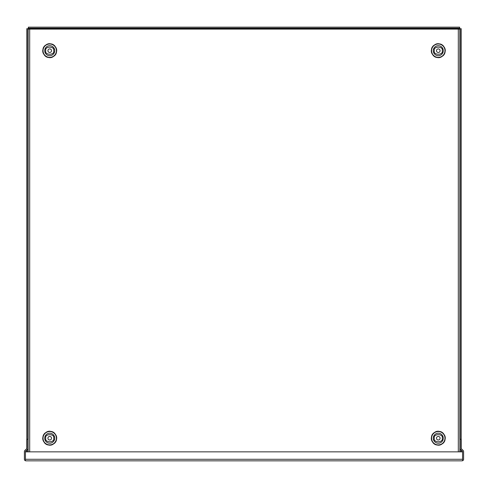 <?xml version="1.0" encoding="UTF-8"?>
<svg xmlns="http://www.w3.org/2000/svg" width="488" height="488" viewBox="0 0 488 488"><rect width="100%" height="100%" fill="white"/><g stroke="black" fill="none" stroke-linecap="round" stroke-linejoin="round"><path stroke-width="0.73" d="M462.563 460.745L462.563 451.589A0.518 0.518 0 0 0 462.41 451.223L460.318 449.131A1.555 1.555 0 0 1 459.867 448.033L459.867 439.249L460.904 439.249L460.904 448.033A0.518 0.518 0 0 0 461.056 448.399L463.142 450.485A1.555 1.555 0 0 1 463.6 451.589L463.6 459.281A1.555 1.555 0 0 1 462.563 460.745L462.045 460.837L462.563 460.745L462.563 459.318M25.437 459.318L25.437 451.589A0.518 0.518 0 0 1 25.59 451.223L27.682 449.131A1.555 1.555 0 0 0 28.133 448.033L28.133 439.249L27.096 439.249L27.096 448.033A0.518 0.518 0 0 1 26.944 448.399L24.857 450.485A1.555 1.555 0 0 0 24.4 451.589L24.4 459.281A1.555 1.555 0 0 0 25.437 460.745L25.437 451.845L462.563 451.845L462.563 459.281L25.437 459.281L25.437 460.745L25.955 460.837L25.437 460.745M462.045 460.837L25.955 460.837L462.045 460.837M242.487 29.103L242.487 28.53L245.513 28.53L242.487 28.53M459.867 29.103L459.867 451.845L459.867 29.103L28.133 29.103L28.133 451.845L28.133 29.103M42.724 50.691L43.097 48.434C43.456 47.958 42.926 47.824 44.774 45.744L46.982 44.255C48.153 43.981 47.415 43.804 49.721 43.694L51.978 44.066C52.454 44.426 52.588 43.896 54.668 45.744L56.157 47.952C56.431 49.123 56.608 48.391 56.718 50.691L56.346 52.948C55.986 53.424 56.517 53.558 54.668 55.638L52.46 57.133C51.289 57.401 52.027 57.578 49.721 57.688L47.464 57.316C46.988 56.956 46.854 57.492 44.774 55.638L43.279 53.43C43.011 52.259 42.834 52.997 42.724 50.691M42.724 438.212L43.097 435.955C43.456 435.479 42.926 435.351 44.774 433.265L46.982 431.776C48.153 431.508 47.415 431.325 49.721 431.215L51.978 431.593C52.454 431.953 52.588 431.416 54.668 433.265L56.157 435.473C56.431 436.644 56.608 435.912 56.718 438.212L56.346 440.469C55.986 440.945 56.517 441.079 54.668 443.159L52.46 444.653C51.289 444.922 52.027 445.105 49.721 445.209L47.464 444.836C46.988 444.476 46.854 445.013 44.774 443.159L43.279 440.951C43.011 439.78 42.834 440.518 42.724 438.212M431.282 50.691L431.654 48.434C432.014 47.958 431.483 47.824 433.332 45.744L435.54 44.255C436.711 43.981 435.973 43.804 438.279 43.694L440.536 44.066C441.012 44.426 441.146 43.896 443.226 45.744L444.72 47.952C444.989 49.123 445.166 48.391 445.276 50.691L444.904 52.948C444.544 53.424 445.074 53.558 443.226 55.638L441.018 57.133C439.847 57.401 440.585 57.578 438.279 57.688L436.022 57.316C435.546 56.956 435.412 57.492 433.332 55.638L431.843 53.43C431.569 52.259 431.392 52.997 431.282 50.691M431.282 438.212L431.654 435.955C432.014 435.479 431.483 435.351 433.332 433.265L435.54 431.776C436.711 431.508 435.973 431.325 438.279 431.215L440.536 431.593C441.012 431.953 441.146 431.416 443.226 433.265L444.72 435.473C444.989 436.644 445.166 435.912 445.276 438.212L444.904 440.469C444.544 440.945 445.074 441.079 443.226 443.159L441.018 444.653C439.847 444.922 440.585 445.105 438.279 445.209L436.022 444.836C435.546 444.476 435.412 445.013 433.332 443.159L431.843 440.951C431.569 439.78 431.392 440.518 431.282 438.212M51.521 50.691A1.8 1.8 0 0 1 48.824 52.253A1.8 1.8 0 0 1 48.824 49.136A1.8 1.8 0 0 1 51.521 50.691M51.521 438.212A1.8 1.8 0 0 1 48.824 439.773A1.8 1.8 0 0 1 48.824 436.656A1.8 1.8 0 0 1 51.521 438.212M440.078 50.691A1.8 1.8 0 0 1 437.382 52.253A1.8 1.8 0 0 1 437.382 49.136A1.8 1.8 0 0 1 440.078 50.691M440.078 438.212A1.8 1.8 0 0 1 437.382 439.773A1.8 1.8 0 0 1 437.382 436.656A1.8 1.8 0 0 1 440.078 438.212M235.344 29.103A1.8 1.8 0 0 1 235.722 28.719L252.278 28.719A1.8 1.8 0 0 1 252.656 29.103M252.278 28.719L459.659 28.719L459.659 27.163L28.341 27.163L28.341 28.719L235.722 28.719M26.791 448.551L26.791 28.719L28.341 28.719L28.341 29.103M26.791 451.845L26.791 450.021M27.822 451.845L27.822 448.96M27.822 439.249L27.822 28.719M460.178 439.249L460.178 28.719L461.209 28.719L461.209 448.551M461.209 450.021L461.209 451.845M460.178 451.845L460.178 448.96M459.659 29.103L459.659 28.719L460.178 28.719M28.341 28.2L459.659 28.2M458.311 451.845L458.311 29.103M29.689 29.103L29.689 451.845M43.029 50.691A6.692 6.692 0 0 0 53.064 56.486A6.692 6.692 0 0 0 53.064 44.896A6.692 6.692 0 0 0 43.029 50.691M43.029 438.212A6.692 6.692 0 0 0 53.064 444.007A6.692 6.692 0 0 0 53.064 432.417A6.692 6.692 0 0 0 43.029 438.212M431.587 50.691A6.692 6.692 0 0 0 441.628 56.486A6.692 6.692 0 0 0 441.628 44.896A6.692 6.692 0 0 0 431.587 50.691M431.587 438.212A6.692 6.692 0 0 0 441.628 444.007A6.692 6.692 0 0 0 441.628 432.417A6.692 6.692 0 0 0 431.587 438.212M44.719 50.691A5.002 5.002 0 0 1 52.222 46.36A5.002 5.002 0 0 1 52.222 55.022A5.002 5.002 0 0 1 44.719 50.691M44.719 438.212A5.002 5.002 0 0 1 52.222 433.887A5.002 5.002 0 0 1 52.222 442.543A5.002 5.002 0 0 1 44.719 438.212M433.277 50.691A5.002 5.002 0 0 1 440.78 46.36A5.002 5.002 0 0 1 440.78 55.022A5.002 5.002 0 0 1 433.277 50.691M433.277 438.212A5.002 5.002 0 0 1 440.78 433.887A5.002 5.002 0 0 1 440.78 442.543A5.002 5.002 0 0 1 433.277 438.212M45.762 50.691C44.353 45.988 55.089 45.988 53.68 50.691C55.089 55.394 44.353 55.394 45.762 50.691M45.762 438.212C44.353 433.509 55.089 433.509 53.68 438.212C55.089 442.921 44.353 442.921 45.762 438.212M434.32 50.691C432.911 45.988 443.647 45.988 442.238 50.691C443.647 55.394 432.911 55.394 434.32 50.691M434.32 438.212C432.911 433.509 443.647 433.509 442.238 438.212C443.647 442.921 432.911 442.921 434.32 438.212M245.513 29.103L245.513 28.53"/></g></svg>
